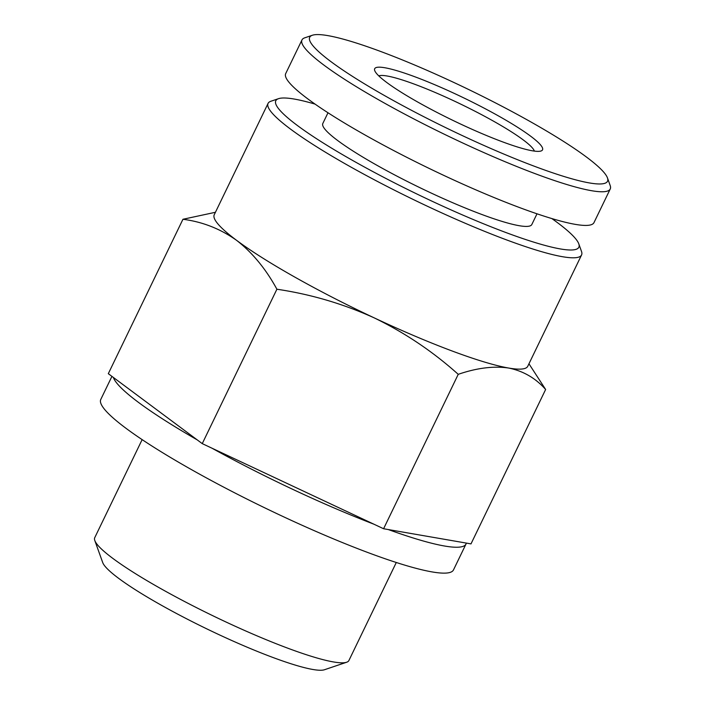 <?xml version="1.0" encoding="UTF-8"?>
<svg xmlns="http://www.w3.org/2000/svg" width="705" height="705" viewBox="0 0 705 705"><rect width="100%" height="100%" fill="white"/><g stroke="black" fill="none" stroke-linecap="round" stroke-linejoin="round"><path stroke-width="1.06" d="M215.43 212.284L182.947 219.273C202.494 221.793 220.383 228.825 236.633 240.37A174.109 23.327 -154.2 0 1 214.25 214.725L268.067 103.397A174.109 23.327 -154.2 0 1 270.879 101.256L278.51 98.674A168.301 22.551 -154.2 0 1 315.029 104.093M374.276 317.902A174.109 23.327 -154.2 0 1 236.633 240.37C252.487 252.743 265.908 269.019 276.898 289.226C310.79 294.258 343.247 303.82 374.276 317.902C404.899 332.769 432.888 351.575 458.241 374.329C476.791 367.948 493.597 365.851 508.64 368.036A174.109 23.327 -154.2 0 1 374.276 317.902M551.856 218.576A168.301 22.551 -154.2 0 1 557.214 222.463A168.301 22.551 -154.2 0 1 578.787 243.833L581.502 251.421A174.109 23.327 -154.2 0 1 581.572 254.954L527.754 366.283A174.109 23.327 -154.2 0 1 508.64 368.036C523.304 371.006 535.633 378.162 545.635 389.486L528.962 363.789M586.26 156.898A165.402 22.163 -154.2 0 1 607.463 177.907A165.402 22.163 -154.2 0 1 448.962 129.226A165.402 22.163 -154.2 0 1 312.368 35.25A165.402 22.163 -154.2 0 1 433.064 72.994A165.402 22.163 -154.2 0 1 586.26 156.898M530.548 136.118A93.21 12.487 -154.2 0 1 541.026 150.993A93.21 12.487 -154.2 0 1 473.011 129.72A93.21 12.487 -154.2 0 1 386.675 82.432A93.21 12.487 -154.2 0 1 374.725 70.597A93.21 12.487 -154.2 0 1 433.143 84.045A93.21 12.487 -154.2 0 1 530.548 136.118M607.463 177.907L610.178 185.494A171.209 22.939 -154.2 0 1 610.248 188.966A171.209 22.939 -154.2 0 1 446.124 135.104A171.209 22.939 -154.2 0 1 301.969 39.938A171.209 22.939 -154.2 0 1 304.736 37.832L312.368 35.25M610.248 188.966L593.98 222.621A171.209 22.939 -154.2 0 1 429.856 168.759A171.209 22.939 -154.2 0 1 285.701 73.593L301.969 39.938M536.999 213.809L531.826 224.516A116.069 15.554 -154.2 0 1 420.55 187.997A116.069 15.554 -154.2 0 1 322.82 123.481L327.992 112.774M578.787 243.833A168.301 22.551 -154.2 0 1 417.51 194.298A168.301 22.551 -154.2 0 1 278.51 98.674M581.572 254.954A174.109 23.327 -154.2 0 1 414.663 200.176A174.109 23.327 -154.2 0 1 268.067 103.397M545.635 389.486L470.993 543.899L383.59 528.741L373.861 524.176L202.256 443.63L108.306 373.676L182.947 219.273M202.256 443.63L276.898 289.226M383.59 528.741L458.241 374.329M466.305 543.088A195.875 26.244 -154.2 0 1 465.996 544.04A195.875 26.244 -154.2 0 1 388.288 529.552M373.861 524.176A195.875 26.244 -154.2 0 1 211.985 448.204M197.206 439.876A195.875 26.244 -154.2 0 1 113.346 377.431M396.289 562.493L348.904 660.514A141.141 18.912 -154.2 0 1 346.622 662.251L324.441 669.75A124.283 16.656 -154.2 0 1 207.305 629.116A124.283 16.656 -154.2 0 1 102.71 562.555L94.805 540.524A141.141 18.912 -154.2 0 1 94.752 537.659L142.137 439.629M346.622 662.251A141.141 18.912 -154.2 0 1 213.597 616.108A141.141 18.912 -154.2 0 1 94.805 540.524M465.996 544.04L453.482 569.931A195.875 26.244 -154.2 0 1 265.714 508.305A195.875 26.244 -154.2 0 1 100.789 399.427L111.928 376.382M534.364 151.099A87.05 11.668 25.8 0 0 461.035 104.269A87.05 11.668 25.8 0 0 378.779 75.884"/></g></svg>
